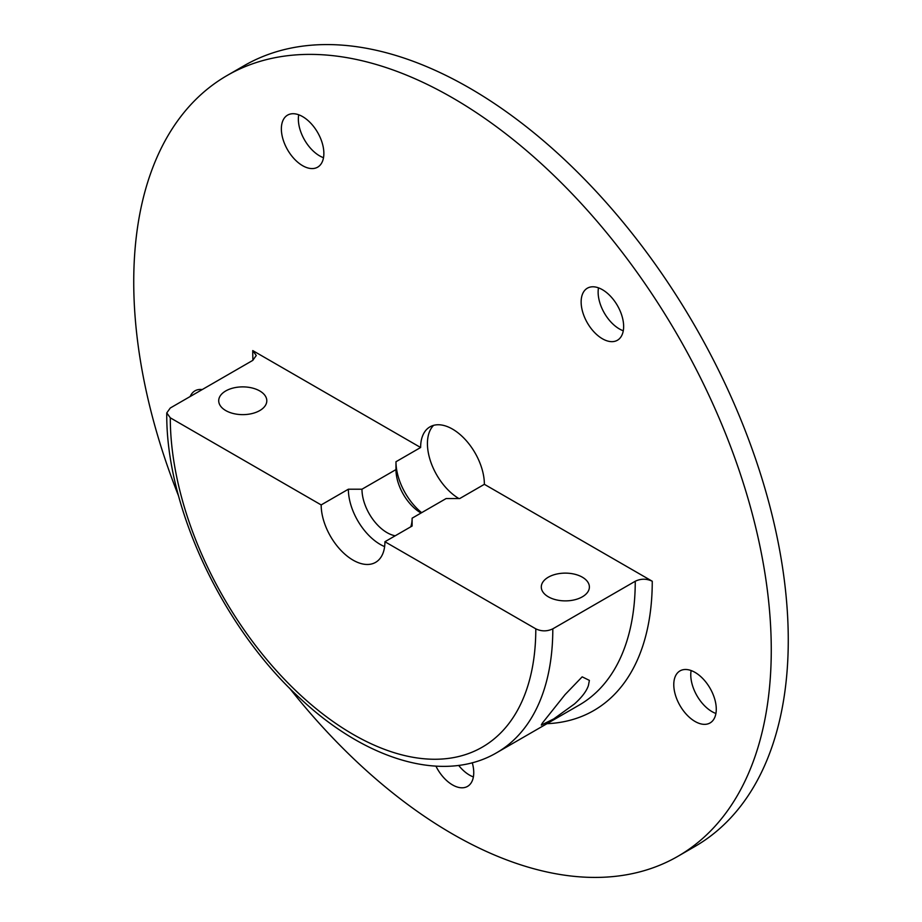 <?xml version="1.0" encoding="UTF-8"?>
<svg xmlns="http://www.w3.org/2000/svg" width="922" height="922" viewBox="0 0 922 922"><rect width="100%" height="100%" fill="white"/><g stroke="black" fill="none" stroke-linecap="round" stroke-linejoin="round"><path stroke-width="1.38" d="M588.409 583.096A24.041 13.876 180 0 1 589.389 587.003A24.041 13.876 180 0 1 568.759 600.741A24.041 13.876 180 0 1 542.274 590.91A24.041 13.876 180 0 1 541.295 587.003A24.041 13.876 180 0 1 561.924 573.265A24.041 13.876 180 0 1 588.409 583.096M542.274 723.205L565.071 694.6L582.174 676.84L589.389 680.39L588.409 685.519C586.576 691.108 581.92 697.251 574.464 703.97L553.742 718.906L541.295 725.072L542.274 723.205M410.751 526.819A35.462 20.48 -120 0 0 412.122 518.176L412.122 526.024L384.923 541.733L535.797 628.839C541.468 631.524 547.138 631.524 552.808 628.839L635.258 581.24C640.917 578.543 646.587 578.543 652.257 581.24L484.373 484.315A45.074 26.023 -120 0 0 464.7 438.941A45.074 26.023 -120 0 0 429.963 426.863A45.074 26.023 -120 0 0 420.628 447.504L395.976 461.738A45.074 26.023 -120 0 0 421.654 512.667M421.043 513.024A35.462 20.48 -120 0 1 395.976 469.586L361.977 489.213L348.366 489.213A45.074 26.023 -120 0 0 384.624 546.608M361.977 489.213A35.462 20.48 -120 0 0 395.215 535.786M412.122 518.176L446.121 498.548L459.721 498.548L484.373 484.315M395.976 469.586L395.976 461.738M219.69 404.666A24.041 13.876 180 0 1 218.71 400.759A24.041 13.876 180 0 1 239.34 387.021A24.041 13.876 180 0 1 265.824 396.852A24.041 13.876 180 0 1 266.804 400.759A24.041 13.876 180 0 1 246.174 414.497A24.041 13.876 180 0 1 219.69 404.666M289.427 688.008A450.789 260.269 -120 0 0 354.002 759.094A450.789 260.269 -120 0 0 550.999 872.834A450.789 260.269 -120 0 0 677.901 856.308L694.9 846.488A450.789 260.269 -120 0 0 727.377 821.329A450.789 260.269 -120 0 0 788.264 640.122A450.789 260.269 -120 0 0 727.377 388.635A450.789 260.269 -120 0 0 567.998 162.906A450.789 260.269 -120 0 0 371.001 49.166A450.789 260.269 -120 0 0 244.1 65.693L227.1 75.512A450.789 260.269 -120 0 0 194.623 100.671A450.789 260.269 -120 0 0 133.736 281.878A450.789 260.269 -120 0 0 178.614 496.082M677.901 856.308A450.789 260.269 -120 0 0 710.378 831.148A450.789 260.269 -120 0 0 771.265 649.941A450.789 260.269 -120 0 0 710.378 398.442A450.789 260.269 -120 0 0 550.999 172.714A450.789 260.269 -120 0 0 354.002 58.973A450.789 260.269 -120 0 0 227.1 75.512M190.186 396.518A30.057 17.357 60 0 1 194.945 390.847A30.057 17.357 60 0 1 202.229 389.557M688.457 716.463A30.057 17.357 60 0 1 679.998 670.893A30.057 17.357 60 0 1 701.596 677.382A30.057 17.357 60 0 1 710.055 722.952A30.057 17.357 60 0 1 688.457 716.463M715.921 713.478A30.057 17.357 60 0 1 705.457 706.655A30.057 17.357 60 0 1 691.131 670.548M472.26 762.725A30.057 17.357 60 0 1 473.747 772.636A30.057 17.357 60 0 1 467.523 786.397A30.057 17.357 60 0 1 435.933 766.17M473.389 776.923A30.057 17.357 60 0 1 458.66 765.398M285.417 145.641A30.057 17.357 60 0 1 287.583 115.123A30.057 17.357 60 0 1 319.807 136.652A30.057 17.357 60 0 1 317.641 167.17A30.057 17.357 60 0 1 285.417 145.641M323.507 157.697A30.057 17.357 60 0 1 302.416 135.834A30.057 17.357 60 0 1 298.716 114.777M585.193 289.877A30.057 17.357 60 0 1 587.36 288.194A30.057 17.357 60 0 1 616.196 303.534A30.057 17.357 60 0 1 619.584 338.57A30.057 17.357 60 0 1 617.417 340.253A30.057 17.357 60 0 1 588.593 324.913A30.057 17.357 60 0 1 585.193 289.877M623.284 330.779A30.057 17.357 60 0 1 598.493 287.848M433.617 425.353A45.074 26.023 -120 0 0 427.428 443.574A45.074 26.023 -120 0 0 458.879 498.548M348.366 489.213L321.167 504.922A45.074 26.023 -120 0 0 340.852 550.284A45.074 26.023 -120 0 0 375.588 562.362A45.074 26.023 -120 0 0 384.923 541.733M420.628 447.504L252.743 350.579L256.27 355.489L252.743 360.398L170.293 407.997L166.767 412.906L170.293 417.816L321.167 504.922M170.293 417.816A258.46 149.226 -120 0 0 205.191 562.005A258.46 149.226 -120 0 0 296.573 691.419A258.46 149.226 -120 0 0 409.518 756.628A258.46 149.226 -120 0 0 500.9 732.725A258.46 149.226 -120 0 0 535.797 628.839M635.258 581.24A270.48 156.164 -120 0 1 598.724 689.956A270.48 156.164 -120 0 1 579.235 705.053L496.785 752.663A270.48 156.164 -120 0 0 516.274 737.565A270.48 156.164 -120 0 0 552.808 628.839M546.977 723.689A282.501 163.102 -120 0 0 614.11 694.785A282.501 163.102 -120 0 0 652.257 581.24M252.743 350.579A282.501 163.102 -120 0 0 252.916 360.295M496.785 752.663C443.828 783.838 365.942 760.189 300.353 698.576C222.49 627.698 165.66 506.697 166.767 412.906"/></g></svg>
